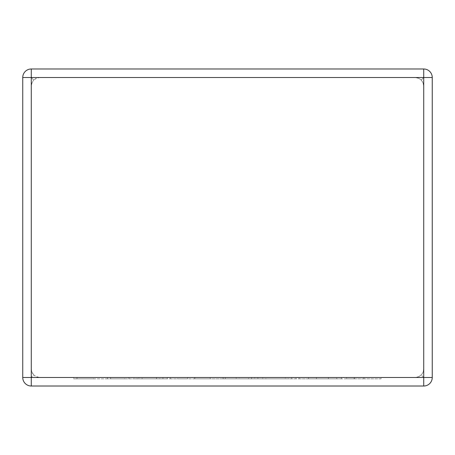 <?xml version="1.0" encoding="UTF-8"?>
<svg xmlns="http://www.w3.org/2000/svg" width="455" height="455" viewBox="0 0 455 455"><rect width="100%" height="100%" fill="white"/><g stroke="black" fill="none" stroke-linecap="round" stroke-linejoin="round"><path stroke-width="0.34" stroke-dasharray="2.27 1.71" d="M39.784 77.504L415.216 77.504L418.009 77.976L420.494 79.335L422.803 82.15L423.73 86.018L423.73 368.982L423.258 371.775L421.899 374.26L419.083 376.569L415.216 377.496L418.009 377.024L421.239 375.005L422.803 372.85L423.73 368.982L423.73 86.018L423.258 83.225L421.239 79.995L419.083 78.431L415.216 77.504L39.784 77.504L36.992 77.976L33.761 79.995L35.917 78.431L39.784 77.504M31.27 68.984L423.73 68.984L31.27 68.984A8.52 8.52 0 0 0 22.75 77.504L22.75 377.496A8.52 8.52 0 0 0 31.27 386.016L423.73 386.016A8.52 8.52 0 0 0 432.25 377.496L432.25 77.504A8.52 8.52 0 0 0 423.73 68.984L31.27 68.984A8.52 8.52 0 0 0 22.75 77.504A8.52 8.52 0 0 1 31.27 68.984L31.27 77.504L33.761 79.995L32.197 82.15L31.27 86.018L31.27 368.982L31.742 371.775L33.761 375.005L32.197 372.85L31.27 368.982L31.27 86.018L31.742 83.225L33.761 79.995L31.27 77.504L31.27 68.984L31.27 77.504L423.73 77.504L421.239 79.995L423.73 77.504L423.73 68.984A8.52 8.52 0 0 1 432.25 77.504A8.52 8.52 0 0 0 423.73 68.984L423.73 377.496L421.239 375.005L423.73 377.496L31.27 377.496L33.761 375.005L35.917 376.569L39.784 377.496L36.992 377.024L33.761 375.005L31.27 377.496L31.27 77.504L22.75 77.504A8.52 8.52 0 0 1 31.27 68.984A8.52 8.52 0 0 0 22.75 77.504M39.784 377.496L415.216 377.496L39.784 377.496M432.25 377.496A8.52 8.52 0 0 1 423.73 386.016A8.52 8.52 0 0 0 432.25 377.496A8.52 8.52 0 0 1 423.73 386.016L423.73 377.496L423.73 386.016L423.73 377.496L432.25 377.496A8.52 8.52 0 0 1 423.73 386.016M31.27 386.016A8.52 8.52 0 0 1 22.75 377.496A8.52 8.52 0 0 0 31.27 386.016A8.52 8.52 0 0 1 22.75 377.496L31.27 377.496L31.27 386.016L31.27 377.496L22.75 377.496A8.52 8.52 0 0 0 31.27 386.016L31.27 377.496L22.75 377.496M156.526 377.496L73.665 377.496L187.625 377.496L133.946 377.496L159.785 377.496L156.526 377.496L156.526 378.822L110.633 378.822L110.633 377.496M110.633 378.822L124.602 378.822L124.602 377.496M124.602 378.822L107.454 378.822L107.454 377.496M107.454 378.822L93.491 378.822L93.491 377.496M93.491 378.822L77.009 378.822L77.009 377.496M77.009 378.822L73.665 378.822L73.665 377.496M73.665 378.822L170.306 378.822L170.306 377.496M170.306 378.822L187.625 378.822L187.625 377.496M187.625 378.822L142.142 378.822L142.142 377.496M142.142 378.822L138.889 378.822L138.889 377.496M138.889 378.822L167.23 378.822L167.23 377.496M167.23 378.822L162.958 378.822L162.958 377.496M162.958 378.822L137.126 378.822L137.126 377.496M137.126 378.822L133.946 378.822L133.946 377.496M133.946 378.822L159.785 378.822L159.785 377.496M159.785 378.822L156.526 378.822M177.564 377.496L316.418 377.496L177.564 377.496L177.564 378.822L203.965 378.822L203.965 377.496M203.965 378.822L225.293 378.822L225.293 377.496M225.293 378.822L222.978 378.822L222.978 377.496M222.978 378.822L248.618 378.822L248.618 377.496M248.618 378.822L262.632 378.822L262.632 377.496M262.632 378.822L296 378.822L296 377.496M296 378.822L291.74 378.822L291.74 377.496M291.74 378.822L265.902 378.822L265.902 377.496M265.902 378.822L262.723 378.822L262.723 377.496M262.723 378.822L288.567 378.822L288.567 377.496M288.567 378.822L285.308 378.822L285.308 377.496M285.308 378.822L257.877 378.822L257.877 377.496M257.877 378.822L254.624 378.822L254.624 377.496M254.624 378.822L299.1 378.822L299.1 377.496M299.1 378.822L316.418 378.822L316.418 377.496M316.418 378.822L251.564 378.822L251.564 377.496M251.564 378.822L236.179 378.822L236.179 377.496M236.179 378.822L239.182 378.822L239.182 377.496M239.182 378.822L223.132 378.822L223.132 377.496M223.132 378.822L194.7 378.822L194.7 377.496M194.7 378.822L210.17 378.822L210.17 377.496M210.17 378.822L194.871 378.822L194.871 377.496M194.871 378.822L177.564 378.822M363.761 377.496L308.581 377.496L363.761 377.496L363.761 378.822L381.062 378.822L381.062 377.496M381.062 378.822L363.943 378.822L363.943 377.496M363.943 378.822L354.576 378.822L354.576 377.496M354.576 378.822L341.455 378.822L341.455 377.496M341.455 378.822L323.135 378.822L323.135 377.496M323.135 378.822L336.689 378.822L336.689 377.496M336.689 378.822L308.581 378.822L308.581 377.496M308.581 378.822L328.396 378.822L328.396 377.496M328.396 378.822L353.979 378.822L353.979 377.496M353.979 378.822L346.619 378.822L346.619 377.496M346.619 378.822L363.761 378.822M432.25 77.504L423.73 77.504L423.73 68.984A8.52 8.52 0 0 1 432.25 77.504L423.73 77.504L432.25 77.504A8.52 8.52 0 0 0 423.73 68.984M128.936 378.822L128.936 377.496"/><path stroke-width="0.68" d="M31.27 68.984L423.73 68.984A8.52 8.52 0 0 1 432.25 77.504L432.25 377.496A8.52 8.52 0 0 1 423.73 386.016L31.27 386.016A8.52 8.52 0 0 1 22.75 377.496L22.75 77.504A8.52 8.52 0 0 1 31.27 68.984L31.27 377.496L423.73 377.496L423.73 77.504L22.75 77.504M432.25 377.496L423.73 377.496L423.73 386.016M31.27 386.016L31.27 377.496L22.75 377.496M423.73 68.984L423.73 77.504L432.25 77.504"/></g></svg>
